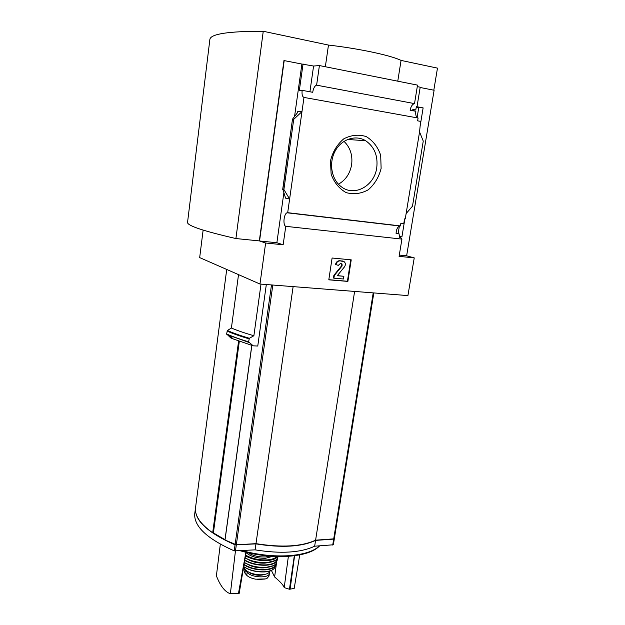 <?xml version="1.0" encoding="UTF-8"?>
<svg xmlns="http://www.w3.org/2000/svg" width="625" height="625" viewBox="0 0 625 625"><rect width="100%" height="100%" fill="white"/><g stroke="black" fill="none" stroke-linecap="round" stroke-linejoin="round"><path stroke-width="0.94" d="M399.359 226.125L398.156 233.477M399.297 236.289L401.914 236.914L404.875 218.906M396.07 232.984L398.984 233.672L399.727 237.438L400.398 237.508L399.672 237.336M399.398 236.641L401.914 236.914M285.727 197.219L285.594 198.164L289.617 199.039L287.688 212.68L287.078 212.789L399.695 226C397.531 227.016 396.32 229.461 396.062 233.344L398.984 233.672M399.695 226L400.414 225.914L400.859 223.211L403.797 223.563L404.562 218.867L405.242 218.953L419.562 131.922L423.258 141.086L412.484 206.18L406.125 213.586M416.211 107.398L423.133 107.891L416.336 106.617M418.703 107.859L417.117 117.547M420.102 126.297L423.133 107.891M412.758 109.945L415.789 109.984L412.836 109.438L412.633 110.695M416.352 106.508L417.055 106.508L416.375 106.383L415.789 109.984M419.562 131.922L420.594 121.367L417.625 120.844L418.086 118.023C416.148 117.328 415.398 115.078 415.844 111.281L410.125 110.227C410.867 106.586 412.266 104.367 414.328 103.578L316.438 85.133C314.625 86.039 313.383 88.422 312.695 92.289L302.148 90.344C301.727 94.398 302.336 96.758 303.984 97.422L418.086 118.023M417.055 106.508L420.203 87.195L417.281 86.609M381.125 168.375L380.688 155.305C377.891 147 373.078 140.766 366.242 136.586C358.688 134.227 351.195 134.977 343.766 138.844C337.133 144.461 332.711 151.789 330.492 160.852L331.133 174.219C334.18 182.57 339.18 188.695 346.133 192.609C353.688 194.68 361.055 193.742 368.242 189.812C374.625 184.281 378.922 177.141 381.125 168.375M292.625 119.312L293.719 119.352L301.977 111.617L297.766 111.539L297.297 112.938L292.5 119.164L282.844 189.32L283.898 189.523L289.617 199.039L303.984 97.422M287.688 212.68L400.414 225.914M420.156 87.492L434.109 90.258L406.633 255.812L399.305 255.07M287.078 212.789C283.812 213.75 282.703 225.188 285.766 226.328L401.93 239.102L400.398 237.508M401.93 239.102L399.086 256.367L414.242 257.883L407.922 295.594L259.977 284.031L265.633 243.016L283.156 244.773L285.766 226.328M195.641 506.906L195.469 508.195C194.836 516 200.57 524.195 212.688 532.789L213.406 532.75M238.602 341.047L212.688 532.789M266.32 284.523L257.766 346.039L253.203 345.828L233.219 338.945L230.719 337.883L226.625 333.969L227.359 330.523L231.398 328.031L238.523 274.625M203.125 230.109L199.68 257.602L259.977 284.031M261.008 284.109L253.883 335.734C244.883 333.148 237.391 330.578 231.398 328.031M253.203 345.828L248.57 341.812L249.367 338.281L253.883 335.734M316.617 85.086L319.414 65.562L417.523 85.125L414.531 103.539M319.414 65.562L313.586 66.031L309.922 91.781M187.594 222.055L187.531 222.523C187.656 225.805 203.781 231.141 235.914 238.547L259.328 240.906L283.953 60.555L301.898 64.047L294.578 116.352M313.586 66.031L301.898 64.047M302.148 90.344L299.344 90.43L303.055 63.945M283.883 192.688L276.875 242.734L283.156 244.773M293.719 119.352L283.898 189.523M282.844 189.32L285.594 198.164M351.227 259.844L332.102 258.016L328.805 279.82L347.883 281.406L351.227 259.844M406.633 255.812L414.242 257.883M433.812 90.195L437.477 68.125L401.062 60.422L397.766 81.18M276.875 242.734L259.555 240.984L265.633 243.016M259.555 240.984L284.203 60.531M325.344 66.75L328.477 45.07C359.203 48.578 391.164 55.461 401.062 60.422M235.914 238.547L263.25 31.273L328.477 45.07M209.797 40.031L209.898 39.242C211.055 33.875 228.836 31.219 263.25 31.273M338.438 184.203C345.625 180.117 350.016 173.625 351.617 164.711C352.781 155.234 350.242 147.445 344 141.344M376.742 167.766C378.094 155.852 374.414 146.844 365.688 140.75C355.555 134.453 341.344 139.211 335.023 151.297C328.578 163.305 331.594 179.672 341.312 186.766C354.25 197.094 374.438 186.023 376.742 167.766M350.742 259.797L347.422 281.242L347.883 281.406M347.422 281.242L328.82 279.695M337.531 275.633L343.875 276.297L337.711 275.766L337.586 275.328L344.461 266.891C345.703 265.023 345.664 263.32 344.336 261.797L340.203 260.859C337.992 260.906 336.586 262.156 335.984 264.609L338.305 265.375L340.266 263.625L341.438 263.734L342.047 264.008L342.086 265.961L334.328 275.477L333.922 278.188L343.461 278.992L343.875 276.297M338.305 265.375L335.531 264.461C336.125 262.008 337.531 260.758 339.75 260.711L343.102 261.156M335.531 264.461L335.984 264.609M341.422 263.734L341.633 265.812L342.086 265.961M333.922 278.188L333.469 278.023L333.875 275.32L341.633 265.812M333.875 275.32L334.328 275.477M251.859 345.43L225.023 540L236.336 544.789L255.984 543.648C281.789 547.766 301.656 546.609 315.602 540.172L334.312 538.82L333.383 544.609M293.125 286.617L255.984 543.648M354.609 291.43L315.602 540.172M239.312 341.305L213.391 532.914L225.062 539.711M251.789 345.406L224.992 539.711M195.609 507.125L195.438 508.422C194.812 520.742 208.016 532.875 235.062 544.836L255.953 543.891C281.75 548.008 301.625 546.844 315.562 540.406L334.281 539.055M220.32 544.188L216.391 575.836C220.344 585.977 225 591.945 230.359 593.75L239.164 593.453L246.078 552.336M271.406 570.438L274.617 576.969C280.305 581.773 283.508 585.32 284.211 587.609L289.445 589.25L294.203 588.422L299.734 554.867M238.453 593.516L245.898 552.289M235.43 551.07L230.359 593.75M294.328 555.719L289.445 589.25M294.594 555.688L290.117 589.188M288.383 556.281L284.211 587.609M274.617 576.969L276.547 562.594M194.875 512.703L194.703 514.016C194.055 526.516 207.219 538.805 234.211 550.867L255.094 549.859C280.852 553.984 300.711 552.758 314.656 546.195L333.359 544.781M315.562 540.406L314.656 546.195M255.953 543.891L255.094 549.859M268.984 576.039L267.07 578.328L265.484 578.906L255.766 579.195C251.555 578.406 248.539 577.102 246.734 575.281L244.938 573.148L244.078 570.656L244.398 568.305M269.32 572.32L269.414 573.273C269.5 578.555 251.242 577.812 247.156 572.328L244.484 568.5M270.094 570.938C269.453 573.023 266.906 574.281 262.438 574.711C254.125 575.492 243.539 571 244.18 567.047M265.039 574.344C259.969 575.969 254.711 575.414 249.273 572.688L248.773 572.172M297.766 111.539L297.641 112.477M342.312 260.961L342.773 261.102M339.75 260.711L340.203 260.859M249.367 338.281C240.57 335.672 233.234 333.086 227.359 330.523M248.977 338.828C240.195 336.211 232.875 333.625 227.008 331.055M248.57 341.812C239.797 339.172 232.484 336.555 226.625 333.969M248.805 342.383L226.828 334.531M373.211 292.883L333.68 539.117M373.82 292.93L334.312 538.82M271.484 284.93L235.094 544.594M272.812 285.031L236.336 544.789M288.297 556.273C272.508 557.172 256.492 555.336 240.242 550.773C256.531 555.359 272.625 557.188 288.484 556.273C303.695 555.109 314.07 551.648 319.625 545.891M319.414 545.906C313.883 551.281 303.672 554.547 288.781 555.695C273.523 556.57 257.93 554.898 242.008 550.664M333.641 539.352L332.719 545.086M236.297 545.031L235.453 551.07M235.062 544.836L234.211 550.867M246.734 575.281L247.156 572.328M244.938 573.148L245.352 570.203M261.18 555.18L257.195 554.586M265.039 555.656L253.367 553.906M269.945 556.117L265.391 556.953C258.672 557.156 253.055 555.805 248.539 552.914M272.719 556.305L265.648 558.281C256.914 558.406 250.383 556.492 246.047 552.539M276.953 556.484C275.211 558.383 271.938 559.516 267.125 559.891C258.836 560.188 251.664 558.602 245.617 555.125M277.75 556.5C276.203 558.766 272.703 560.117 267.258 560.562C258.953 560.875 251.703 559.312 245.492 555.859M278.023 556.508L277.883 557.25C277.109 560.219 273.461 561.992 266.93 562.578C258.602 562.898 251.344 561.32 245.156 557.836M275.031 560.586L266.797 562.688C258.477 563 251.258 561.406 245.148 557.898M268.602 562.539L264.82 563.133C258.383 563.383 252.781 562.156 248 559.453M277.133 558.914C276.938 562.203 273.359 564.188 266.383 564.859C258.023 565.172 250.828 563.555 244.797 560M277.281 558.703L277.234 560.141C276.297 562.961 272.703 564.648 266.445 565.219C258.086 565.539 250.844 563.93 244.727 560.391M276.609 562.398L276.57 562.531C275.516 565.211 271.992 566.82 266 567.359C257.602 567.68 250.398 566.039 244.383 562.445M273.312 565.68L265.875 567.445C257.469 567.758 250.305 566.109 244.375 562.484M267.336 567.336L263.898 567.859C257.805 568.117 252.453 566.969 247.844 564.406M275.68 564.039C275.203 567.055 271.766 568.875 265.359 569.492C256.906 569.797 249.805 568.102 244.055 564.398M275.867 563.812L275.641 565.359C274.453 567.859 271.039 569.359 265.414 569.867C256.969 570.18 249.82 568.492 243.984 564.812M274.961 567.141L274.812 567.508C273.547 569.852 270.25 571.266 264.922 571.742C256.422 572.047 249.344 570.312 243.688 566.547C249.133 570.391 256.133 572.164 264.68 571.883M264.742 579.055L258.266 579.461M316.438 85.133L414.328 103.578M226.719 269.453L195.469 508.195M187.531 222.523L209.898 39.242M347.594 139.453L365.688 140.75M341.586 263.859L342.047 264.008M292.5 119.164L282.688 189.438M226.812 334.516L229.844 335.812L233.219 338.945M195.438 508.422L194.703 514.016M269.008 576.047L269.391 573.445M252.969 553.836L265.445 555.703M245.141 557.938C251.305 561.445 258.547 563.031 266.867 562.711C273.422 562.117 277.094 560.297 277.883 557.25M277.297 558.688L276.57 562.531C275.492 565.281 271.953 566.93 265.938 567.469C257.547 567.789 250.359 566.148 244.367 562.531M275.883 563.797L274.812 567.508C273.484 569.984 270.148 571.453 264.812 571.922C256.328 572.234 249.281 570.484 243.672 566.672M257.695 579.43L265.383 578.93"/></g></svg>
